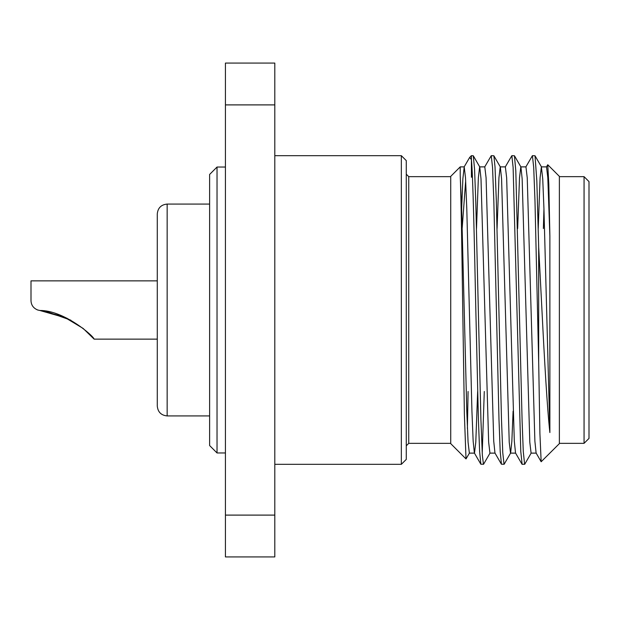 <?xml version="1.0" encoding="UTF-8"?>
<svg xmlns="http://www.w3.org/2000/svg" width="620" height="620" viewBox="0 0 620 620"><rect width="100%" height="100%" fill="white"/><g stroke="black" fill="none" stroke-linecap="round" stroke-linejoin="round"><path stroke-width="0.93" d="M401.341 155.674L406.278 160.611L406.278 459.389L401.341 464.326L401.341 155.674L274.807 155.674M31 300.654L31 280.86L31 300.654C31.186 305.11 33.418 308.225 37.696 310L39.827 310.473C63.938 310.248 93.434 335.823 94.139 339.14C93.419 335.846 64.015 310.256 39.827 310.473L37.696 310M209.622 204.073L167.152 204.073L167.152 415.927C161.154 415.346 157.86 412.052 157.279 406.054L157.279 339.14L94.139 339.14L83.15 328.437L63.496 316.626L39.827 310.473L67.022 318.231M157.279 406.054L157.279 213.947C157.86 207.948 161.154 204.654 167.152 204.073M217.031 452.964L209.622 445.555L209.622 174.445L217.031 167.036L217.031 452.964L225.424 452.964M584.063 176.661L589 181.598L589 438.402L584.063 443.339L584.063 176.661L559.372 176.661M484.282 391.483L482.221 453.228M490.056 453.018L483.577 464.225L480.864 464.225L479.624 451.476L478.4 419.128L475.827 310C474.346 240.211 472.928 174.406 471.417 159.642L471.417 177.297L471.936 166.788M483.468 464.326L482.344 455.289L480.895 419.066L475.811 202.996L474.564 169.113L473.293 155.775L471.417 155.674L471.417 159.642L469.681 157.41L471.417 155.674M513.089 411.2L511.864 441.122L510.632 453.018L504.161 464.225L501.44 464.225L500.2 451.476L498.976 419.128L493.83 200.872L492.543 167.423L491.265 155.674L484.677 166.982M504.045 464.326L502.766 452.678L501.479 419.36L496.31 200.314L495.024 166.951L493.877 155.775L491.265 155.674M531.208 453.018L524.737 464.225L522.125 464.326L520.777 451.476L513.12 167.423L511.841 155.674L505.254 166.982M524.621 464.326L523.28 451.585L522.11 420.98L515.809 170.911L514.445 155.775L511.841 155.674M546.406 166.982L547.755 164.75L548.816 184.249L549.878 236.096L549.878 432.566C547.243 408.851 544.468 360.561 541.942 310L538.679 247.054L538.679 361.917L534.982 200.872L533.704 167.423L532.417 155.674L525.83 166.982M538.679 247.054L536.819 180.831L535.021 155.767L532.417 155.674M547.755 164.75L559.372 176.367L559.372 443.633L541.159 461.745L539.904 433.411L538.679 361.917M469.479 453.018L466.015 458.924L450.725 443.633L450.725 176.367L460.218 166.881L460.218 175.545L460.218 166.881L464.217 166.881L462.861 178.878L461.644 208.801M468.085 391.483L467.395 428.466M466.015 458.924L464.388 414.61L462.753 310C461.908 250.736 461.079 194.478 460.218 175.545L461.644 208.801L466.79 411.2L468.077 442.231L469.363 453.119L474.502 453.119L475.788 442.231L477.656 391.483M274.807 104.896L274.807 63.077L225.424 63.077L225.424 104.896L274.807 104.896L274.807 515.104L225.424 515.104L225.424 556.923L274.807 556.923L274.807 515.104M225.424 104.896L225.424 515.104M462.202 227.889L465.674 180.683M464.101 166.982L469.681 157.41M549.878 236.096L547.809 177.769L546.522 166.881L541.376 166.881L540.09 177.769L538.23 228.517M543.949 208.801L543.376 228.517M541.159 461.745L536.114 453.018L534.882 441.122L527.232 177.769L525.946 166.881L520.8 166.881L519.514 177.769L517.654 228.517M522.017 464.225L515.538 453.018L514.306 441.122L506.656 177.769L505.37 166.881L500.224 166.881L498.937 177.769L497.077 228.517M501.44 464.225L494.962 453.018L493.729 441.122L486.08 177.769L484.793 166.881L479.647 166.881L478.361 177.769L476.501 228.517M480.864 464.233L474.385 453.018L473.153 441.122L471.936 411.2L466.79 208.801L465.504 177.769L464.217 166.881M549.878 432.566L543.949 208.801L542.732 178.878L541.376 166.881M536.238 453.119L531.092 453.119L529.806 442.231L522.156 178.878L520.924 166.982L514.445 155.775M515.662 453.119L510.516 453.119L509.229 442.231L501.58 178.878L500.348 166.982L493.869 155.775M495.086 453.119L489.939 453.119L488.653 442.231L481.004 178.878L479.771 166.982L473.293 155.775M70.85 320.191L45.989 311.364M406.278 174.197L408.75 176.661L408.75 443.339L450.725 443.339M167.152 415.927L209.622 415.927M559.372 443.339L584.063 443.339M274.807 464.326L401.341 464.326M408.75 176.661L450.725 176.661M408.75 443.339L406.278 445.803M535.021 155.767L541.5 166.982M217.031 167.036L225.424 167.036M31 280.86L157.279 280.86"/></g></svg>
